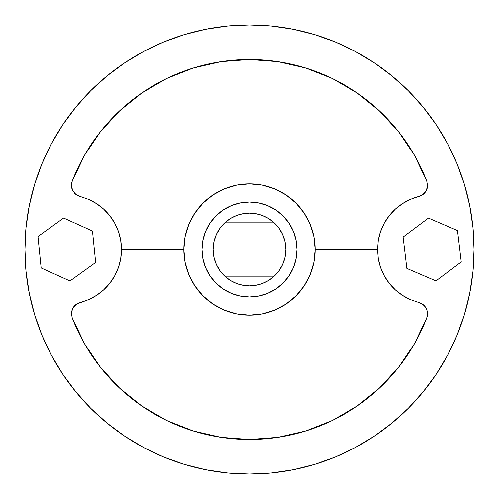 <?xml version="1.0" encoding="UTF-8"?>
<svg xmlns="http://www.w3.org/2000/svg" width="499" height="499" viewBox="0 0 499 499"><rect width="100%" height="100%" fill="white"/><g stroke="black" fill="none" stroke-linecap="round" stroke-linejoin="round"><path stroke-width="0.75" d="M426.165 308.189L427.394 311.775L427.549 313.671L426.782 317.807L414.55 343.593L398.589 367.258L379.265 388.266L357.01 406.142L332.334 420.482L305.781 430.961L277.962 437.342L249.5 439.488L221.038 437.342L193.219 430.961L166.666 420.482L141.99 406.142L119.735 388.266L100.411 367.258L84.45 343.593L72.218 317.807L71.451 313.671L71.606 311.775L73.49 307.122M414.563 197.76L421.112 195.658L424.892 192.689L427.132 188.41L427.531 186.008L426.782 181.193A189.988 189.988 0 0 0 72.218 181.193L71.469 186.002L71.868 188.404L72.76 190.674L75.842 194.373L77.888 195.664L88.672 199.4L96.563 203.642L103.698 209.156L109.817 215.749L114.801 223.321L118.469 231.598L120.721 240.431L121.482 249.5L183.838 249.5A65.662 65.662 0 0 1 249.5 183.838A65.662 65.662 0 0 1 315.162 249.5L377.518 249.5L378.279 240.406L380.531 231.605L384.218 223.29L389.183 215.749L395.333 209.125L402.437 203.636L410.371 199.382L414.563 197.76M410.371 199.382A54.659 54.659 0 0 0 378.279 240.406L380.531 231.605L384.218 223.29L389.183 215.749L395.333 209.125L402.437 203.636L410.371 199.382L421.131 195.652L423.183 194.354M223.109 210.01L231.324 205.619L223.109 210.01L215.917 215.917L210.01 223.109L205.619 231.324L202.918 240.231L202.001 249.5A47.499 47.499 0 0 1 249.5 202.001A47.499 47.499 0 0 1 296.999 249.5L296.082 240.231L293.381 231.324L288.99 223.109L293.381 231.324M225.554 222.099A36.39 36.39 0 0 1 285.89 249.5L285.066 241.803L282.634 234.455L278.698 227.781L273.446 222.099L225.554 222.099L230.831 218.263L236.713 215.431L243.001 213.697L249.5 213.11L255.999 213.697L262.287 215.431L268.169 218.263L273.446 222.099L225.554 222.099L220.302 227.781L216.366 234.455L213.934 241.803L213.11 249.5A36.39 36.39 0 0 1 225.554 222.099M24.95 249.5A224.55 224.55 0 0 1 249.5 24.95A224.55 224.55 0 0 1 474.05 249.5L472.971 227.488L469.734 205.694L464.382 184.318L456.959 163.566L447.534 143.65L436.207 124.744L423.077 107.048L408.282 90.718L391.952 75.923L374.256 62.793L355.35 51.466L335.434 42.041L314.682 34.618L293.306 29.266L271.512 26.029L249.5 24.95L227.488 26.029L205.694 29.266L184.318 34.618L163.566 42.041L143.65 51.466L124.744 62.793L107.048 75.923L90.718 90.718L75.923 107.048L62.793 124.744L51.466 143.65L42.041 163.566L34.618 184.318L29.266 205.694L26.029 227.488L24.95 249.5L26.029 271.512L29.266 293.306L34.618 314.682L42.041 335.434L51.466 355.35L62.793 374.256L75.923 391.952L90.718 408.282L107.048 423.077L124.744 436.207L143.65 447.534L163.566 456.959L184.318 464.382L205.694 469.734L227.488 472.971L249.5 474.05L271.512 472.971L293.306 469.734L314.682 464.382L335.434 456.959L355.35 447.534L374.256 436.207L391.952 423.077L408.282 408.282L423.077 391.952L436.207 374.256L447.534 355.35L456.959 335.434L464.382 314.682L469.734 293.306L472.971 271.512L474.05 249.5A224.55 224.55 0 0 1 249.5 474.05A224.55 224.55 0 0 1 24.95 249.5M402.444 295.364A54.659 54.659 0 0 0 410.328 299.6L420.651 303.124L410.328 299.6L402.437 295.358L395.302 289.844L389.183 283.251L384.199 275.679L380.531 267.402L378.279 258.569L377.518 249.5L378.279 240.406M72.218 317.807L71.451 313.671L72.218 317.807A189.988 189.988 0 0 0 426.782 317.807L427.356 315.773L426.782 317.807A189.988 189.988 0 0 1 72.218 317.807M73.883 306.592L74.638 305.712M75.168 305.195L75.954 304.54M76.671 304.028L77.545 303.517M78.349 303.124L80.152 302.513L76.69 304.016L72.848 308.164L71.606 311.763L71.451 313.671L72.081 309.904A11.508 11.508 0 0 1 73.902 306.567L76.69 304.016A11.508 11.508 0 0 1 80.152 302.513L88.629 299.618A54.659 54.659 0 0 0 119.766 263.079L118.469 267.395L114.782 275.71L109.817 283.251L103.667 289.875L96.563 295.364L88.629 299.618L76.69 304.016M88.672 299.6L89.153 299.388M96.656 295.296L97.249 294.909M103.736 289.813L104.671 288.933M109.874 283.176L114.246 276.683M114.826 275.641L118.612 266.971M118.631 232.085L118.494 231.686M118.513 231.729L114.832 223.377M114.383 222.566L109.874 215.824M104.859 210.247L103.755 209.206M97.18 204.047L96.619 203.673M96.532 203.623A54.659 54.659 0 0 0 88.672 199.4L77.869 195.652L75.817 194.354M75.168 193.799L74.114 192.695M73.559 191.978L72.748 190.643A11.508 11.508 0 0 0 72.767 190.68L71.469 186.002A11.508 11.508 0 0 1 71.469 186.002L72.218 181.193L84.45 155.407L100.411 131.742L119.735 110.734L141.99 92.858L166.666 78.518L193.219 68.039L221.038 61.658L249.5 59.512L277.962 61.658L305.781 68.039L332.334 78.518L357.01 92.858L379.265 110.734L398.589 131.742L414.55 155.407L426.782 181.193L427.537 185.965L426.258 190.624M72.742 190.624L71.463 185.965L72.218 181.193A189.988 189.988 0 0 1 426.782 181.193L427.531 186.008L426.24 190.668L423.158 194.373L418.848 196.487M426.252 190.643L425.429 191.99M424.886 192.695L423.801 193.83M410.315 199.4L409.754 199.65M402.344 203.704L401.789 204.066M395.264 209.187L394.329 210.067M389.126 215.824L384.754 222.317M384.174 223.359L380.388 232.029M380.388 266.971L380.506 267.314M380.488 267.271L384.161 275.616M384.617 276.44L389.126 283.176M394.141 288.753L395.245 289.794M401.807 294.946L402.387 295.327M421.393 303.479L422.329 304.028M423.083 304.565L423.832 305.195M424.375 305.731L425.117 306.592M425.553 307.191L426.134 308.139M425.104 306.579A11.508 11.508 0 0 0 418.848 302.513L422.304 304.016L425.098 306.567L426.919 309.904L427.549 313.671L427.356 315.773L427.394 311.763L426.146 308.164L423.807 305.176L420.645 303.124M88.672 199.4L96.563 203.642L103.698 209.156L109.817 215.749L114.801 223.321L118.469 231.598L120.721 240.431L121.482 249.5L120.721 258.594L119.772 263.06M88.629 299.618L96.563 295.364L103.667 289.875L109.817 283.251L114.782 275.71L118.469 267.395L120.721 258.594L121.482 249.5L183.838 249.5L185.098 262.312L188.834 274.631L194.903 285.983L203.068 295.932L213.017 304.097L224.369 310.166L236.688 313.902L249.5 315.162L262.312 313.902L274.631 310.166L285.983 304.097L295.932 295.932L304.097 285.983L310.166 274.631L313.902 262.312L315.162 249.5A65.662 65.662 0 0 1 249.5 315.162A65.662 65.662 0 0 1 183.838 249.5L185.098 236.688L188.834 224.369L194.903 213.017L203.068 203.068L213.017 194.903L224.369 188.834L236.688 185.098L249.5 183.838L262.312 185.098L274.631 188.834L285.983 194.903L295.932 203.068L304.097 213.017L310.166 224.369L313.902 236.688L315.162 249.5L377.518 249.5L378.279 258.569A54.659 54.659 0 0 0 380.525 267.383M34.618 314.682L42.041 335.434M124.744 436.207L143.65 447.534M314.682 464.382L335.434 456.959M436.207 374.256L447.534 355.35M464.382 184.318L456.959 163.566M374.256 62.793L355.35 51.466M184.318 34.618L163.566 42.041M62.793 124.744L51.466 143.65M275.891 288.99L267.676 293.381L275.891 288.99L283.083 283.083L288.99 275.891L293.381 267.676L296.082 258.769L296.999 249.5A47.499 47.499 0 0 1 249.5 296.999A47.499 47.499 0 0 1 202.001 249.5L202.918 258.769L205.619 267.676L210.01 275.891L205.619 267.676M225.554 276.901L230.831 280.737L236.713 283.569L243.001 285.303L249.5 285.89L255.999 285.303L262.287 283.569L268.169 280.737L273.446 276.901L278.698 271.219L282.634 264.545L285.066 257.197L285.89 249.5A36.39 36.39 0 0 1 273.446 276.901L225.554 276.901L273.446 276.901A36.39 36.39 0 0 1 225.554 276.901L220.302 271.219L216.366 264.545L213.934 257.197L213.11 249.5A36.39 36.39 0 0 0 225.554 276.901M210.01 275.891L215.917 283.083L223.109 288.99L231.324 293.381L240.231 296.082L249.5 296.999L258.769 296.082L267.676 293.381M288.99 223.109L283.083 215.917L275.891 210.01L267.676 205.619L258.769 202.918L249.5 202.001L240.231 202.918L231.324 205.619M285.129 256.91L284.542 259.312M282.871 264.015L281.586 266.672M279.209 270.514L277.288 273.003M274.3 276.134L271.362 278.592M268.992 280.226L265.362 282.247M262.892 283.338L258.526 284.754M256.598 285.191L249.5 285.89L242.402 285.191M240.474 284.754L236.108 283.338M233.638 282.247L230.008 280.226M227.638 278.592L224.7 276.134M221.712 273.003L219.791 270.514M217.414 266.672L216.129 264.015M214.458 259.312L213.871 256.91M213.871 242.09L214.458 239.688M216.129 234.985L217.414 232.328M219.791 228.486L221.712 225.997M224.7 222.866L227.638 220.408M230.008 218.774L233.638 216.753M236.108 215.662L240.474 214.246M242.402 213.809L249.5 213.11L256.598 213.809M258.526 214.246L262.892 215.662M265.362 216.753L268.992 218.774M271.362 220.408L274.3 222.866M277.288 225.997L279.209 228.486M281.586 232.328L282.871 234.985M284.542 239.688L285.129 242.09M410.328 299.6L402.437 295.358L395.302 289.844L389.183 283.251L384.199 275.679L380.531 267.402L378.279 258.569M380.537 267.408A54.659 54.659 0 0 0 389.17 283.232M389.195 283.264A54.659 54.659 0 0 0 402.431 295.352M119.779 263.042A54.659 54.659 0 0 0 119.779 235.958M119.772 235.933A54.659 54.659 0 0 0 103.723 209.175M103.68 209.137A54.659 54.659 0 0 0 96.594 203.661M427.394 311.75A11.508 11.508 0 0 1 427.549 313.671M427.531 185.996A11.508 11.508 0 0 1 423.158 194.373M72.081 309.904L73.902 306.573M77.9 195.664A11.508 11.508 0 0 1 74.108 192.689M71.588 183.557A11.508 11.508 0 0 1 72.218 181.193M80.152 196.487L75.842 194.373L72.76 190.674M435.926 280.918L461.263 261.963L457.514 230.544L428.435 218.082L403.098 237.037L406.847 268.456L435.926 280.918L461.263 261.963L457.514 230.544L428.435 218.082L403.098 237.037L406.847 268.456L435.926 280.918M37.968 236.507L41.143 267.988L69.991 280.981L95.671 262.493L92.496 231.012L63.647 218.019L37.968 236.507L41.143 267.988L69.991 280.981L95.671 262.493L92.496 231.012L63.647 218.019L37.968 236.507"/></g></svg>
